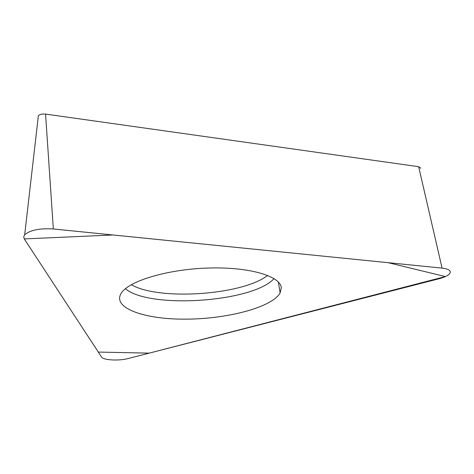 <?xml version="1.0" encoding="UTF-8"?>
<svg xmlns="http://www.w3.org/2000/svg" width="474" height="474" viewBox="0 0 474 474"><rect width="100%" height="100%" fill="white"/><g stroke="black" fill="none" stroke-linecap="round" stroke-linejoin="round"><path stroke-width="0.71" d="M38.216 117.06L38.364 115.78C39.745 114.335 42.145 113.772 45.563 114.086L418.661 166.688L420.782 168.234M128.081 358.551L438.918 278.795C445.163 277.124 448.896 275.157 450.11 272.894C450.91 270.453 448.232 268.859 442.07 268.118L53.337 228.972C39.638 228.154 30.087 230.08 24.684 234.76L23.712 236.846L24.275 238.914L101.584 357.058C103.196 360.187 118.974 361.04 128.081 358.551M281.278 287.831C280.661 276.158 249.508 266.874 209.312 268.006C169.153 269.031 130.232 280.359 121.717 292.505C110.875 307.383 143.053 319.411 185.186 319.15C227.182 319.15 272.272 307.294 280.134 292.896L281.278 287.831M24.275 238.914L98.319 352.069L149.197 353.136L445.4 276.567L388.188 262.691L112.954 234.98L24.275 238.914M45.563 114.086L53.337 228.972M442.07 268.118L418.661 166.688M274.049 278.588C253.122 302.181 149.328 309.255 125.397 288.719M131.322 284.702C158.672 300.872 242.724 295.142 267.632 275.406M38.364 115.78L24.684 234.76M278.321 281.959L280.134 292.896"/></g></svg>
